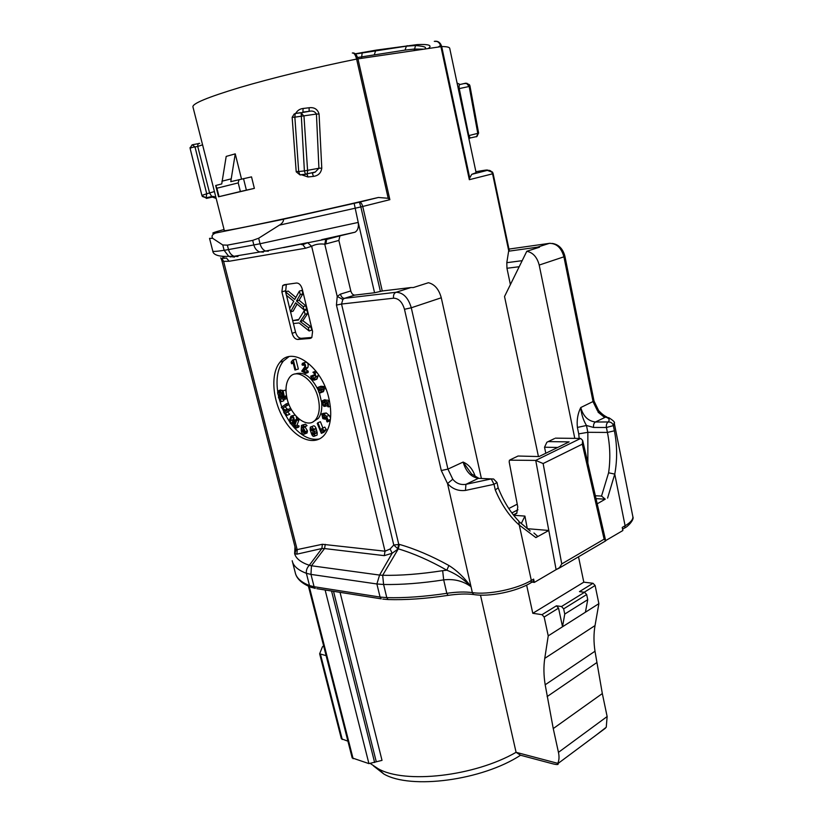 <?xml version="1.0" encoding="UTF-8"?>
<svg xmlns="http://www.w3.org/2000/svg" width="823" height="823" viewBox="0 0 823 823"><rect width="100%" height="100%" fill="white"/><g stroke="black" fill="none" stroke-linecap="round" stroke-linejoin="round"><path stroke-width="1.23" d="M370.7 763.775L378.127 768.713C404.978 784.144 474.459 776.377 516.083 752.315L480.488 595.132M216.295 198.899L224.298 230.43C219.504 232.93 298.667 216.151 378.405 197.469L388.189 198.281L356.606 59.071C355.433 54.719 353.993 52.703 352.316 53.032M469.727 177.891L469.336 179.692L440.922 46.623C439.698 42.549 437.497 40.79 434.297 41.345C437.97 40.739 440.428 42.477 441.694 46.551L469.727 177.891L471.754 174.342L476.106 172.645M492.483 173.715L491.732 172.028L487.319 170.382C488.8 169.589 485.004 170.042 475.941 171.729L475.91 171.729M224.062 229.504C212.756 232.59 209.947 233.773 215.647 233.032L281.363 219.7L354.157 203.363L358.221 222.426C358.859 227.21 357.799 230.471 355.042 232.199L327.739 238.783L326.597 239.442L325.918 243.927L324.766 244.194C319.674 243.577 315.291 244.266 311.639 246.272L305.58 248.227L229.133 261.261L223.609 261.354L221.881 260.593L221.192 258.885L221.871 258.422L226.428 258.031M235.244 153.86L230.779 181.646L251.519 176.873L254.369 188.374L218.548 196.79L215.688 185.514L221.737 183.93L226.191 156.401L235.244 153.86L241.509 179.023M202.571 144.725L216.284 198.878M303.09 108.482L309.139 107.751C314.273 107.113 317.585 109.202 319.077 114.027L316.433 114.047C314.88 111.424 312.442 110.519 309.119 111.331L302.905 112.103L303.09 108.482C299.829 108.873 297.381 110.498 295.735 113.379M312.267 172.953L313.46 176.389C318.306 175.731 321.073 172.984 321.772 168.129L319.077 114.027M313.46 176.389L307.946 176.976L307 173.869M301.311 174.671L307.946 176.976M476.517 136.803L477.824 133.635L469.172 86.466L458.339 88.812L457.31 84.09M605.635 540.629L622.857 530.537L622.239 527.44L625.099 525.774L614.76 474.11L608.598 472.793C610.543 459.46 610.152 446.004 607.425 432.435L587.848 432.312L587.859 463.092M532.08 582.087L533.366 581.326L533.623 579.104L534.343 582.406L556.111 569.639L548.807 530.475L535.866 537.604L537.717 536.349L533.942 533.006M534.343 582.406L532.039 582.108M510.394 284.593L506.958 268.267L506.803 262.691L508.624 251.21L537.357 247.188L549.353 243.361L508.964 249.081M508.799 251.159L492.586 173.848C491.804 171.277 490.241 170.114 487.895 170.34L492.391 171.997L493.142 173.684L509.344 250.912L508.624 251.21M382.479 290.951L374.568 292.751L354.806 295.107L344.436 298.338L396.038 292.278L410.883 287.546L382.479 290.951M517.235 504.17L508.83 508.511M538.437 456.549L504.53 296.517L526.802 251.272L539.538 247.198L537.357 247.188M521.206 523.695L524.92 516.093L513.809 515.28M557.685 447.465L544.528 447.218L545.793 453.247M524.92 516.093L527.306 528.685L548.807 530.475L535.732 460.407L509.458 460.16L509.17 461.837L517.76 506.958L516.772 513.305L513.727 515.177M554.424 438.608L548.18 441.601L569.115 441.889L539.014 456.559L518.058 456.024L510.425 459.676M580.647 438.433L582.653 440.408L582.303 444.173L543.129 463.544L535.732 460.407L580.647 438.433L555.371 438.155M410.883 287.546L413.311 287.556L428.433 282.721C434.657 284.274 438.937 289.295 441.272 297.772L481.383 478.441M596.017 498.645L605.234 499.17L601.531 496.074L608.598 472.793M595.358 495.744L601.531 496.074M517.441 456.312L518.058 456.024M548.18 441.601L546.884 442.239L544.528 447.218M287.813 412.23L289.84 414.257L287.35 415.204L285.324 413.167L291.455 409.679M287.35 415.204L289.84 414.257M278.894 390.544L280.417 389.999L282.855 390.699M285.694 390.081L282.289 390.904L285.694 390.081L286.065 391.974M322.822 413.465L326.309 412.981L329.138 415.389L330.568 418.022M330.321 420.121L329.611 420.81M303.553 362.85L304.994 362.357C307.576 362.079 308.574 363.725 307.987 367.284L305.765 369.784L308.183 371.183L308.121 372.51L305.57 373.405L301.702 371.152L304.685 366.945C304.973 365.165 304.469 364.342 303.183 364.476L302.967 365.361L304.459 364.836M295.292 359.167L295.879 359.137L298.338 369.064L294.901 370L292.916 361.997L291.558 363.745L291.147 362.099L292.741 360.042L295.292 359.167M313.542 372.006L315.97 371.111M318.563 374.691L317.009 378.94L315.693 379.64M324.992 386.594L320.939 386.254L318.398 387.191L323.737 387.643L325.208 387.098M324.025 390.524L323.439 389.145L320.898 390.081L321.484 391.47L320.168 392.962L323.511 391.625L323.223 390.925L324.025 390.524L321.484 391.47M314.746 433.752L313.573 429.318C312.606 427.034 311.516 426.314 310.322 427.158L310.127 429.781L311.639 434.163C312.514 436.211 313.491 436.859 314.571 436.097L314.746 433.752L317.236 432.754L316.073 428.33C315.106 426.057 314.016 425.337 312.822 426.18L311.341 426.756M317.236 432.754L317.071 435.1L316.155 435.47M319.684 438.865C311.094 440.706 302.422 436.756 293.667 427.024M293.163 426.437L291.507 424.38M289.542 421.685L285.128 414.308M284.11 412.282L282.731 409.226M281.826 406.994L279.419 399.7M278.76 397.108L278.267 394.803M277.66 391.326C275.921 378.241 277.835 368.138 283.41 361.019L288.873 356.709M295.066 374.012C303.893 371.08 311.783 376.8 318.738 391.162M319.293 392.592L321.608 402.262M321.731 403.651C322.122 409.988 320.991 414.905 318.316 418.403L313.007 421.839M299.088 419.658L298.224 418.681L295.724 419.637L296.589 420.615L294.511 426.108L297 425.141L299.088 419.658L296.589 420.615M297 425.141L299.15 425.975L298.718 427.096L296.229 428.063L293.163 426.448L295.724 419.637M305.107 427.055L307.421 430.758L307.051 433.011L306.063 433.402M302.463 424.997L305.426 424.184L307.051 425.604L304.088 427.456L302.957 426.458L302.031 427.291L303.409 426.756M282.845 407.992L284.871 410.029L284.079 410.584L281.312 407.364L286.085 403.97L286.702 405.266L282.845 407.992L288.976 404.505M285.344 407.066L287.371 409.093L284.079 410.584M322.842 427.847L320.414 421.715L317.904 422.703L321.309 431.273L322.421 430.007L321.659 428.773L324.787 427.086L326.299 429.534L323.83 432.342L321.33 433.34L317.256 423.444L317.904 422.703M325.455 400.534L325.116 399.639L322.585 400.595L322.606 403.352L323.758 405.009L325.188 404.463M322.585 400.595L321.639 403.126L323.943 406.418L325.785 406.171L325.733 402.725L327.256 403.085L327.719 406.644L328.696 406.881L328.048 401.891L324.241 400.986L326.782 400.029L329.406 400.647M283.05 399.114L283.914 400.708L281.415 401.624L279.861 398.754L284.809 399.309L287.062 398.486M284.809 399.309L284.542 397.931L278.4 397.242L280.91 396.326L286.733 396.974M294.264 423.495L292.751 424.082C290.622 424.565 289.562 423.125 289.562 419.771L290.992 416.14C293.122 415.666 294.192 417.107 294.181 420.481L292.751 424.082M291.97 415.769L295.169 415.131M296.198 416.325L296.764 419.236M311.866 337.44L301.197 338.325C298.646 338.14 296.764 336.093 295.56 332.183L293.42 323.521L299.109 322.955L309.15 330.98L311.752 330.126L310.919 326.731L302.833 320.713L307.689 313.47L306.814 309.911L304.201 310.724L298.399 320.054L292.669 320.641L298.77 319.458M292.71 320.631L290.57 311.927M289.675 308.306L286.486 295.375M285.612 291.826L286.332 284.429M295.838 297.453L288.184 291.064L285.571 291.836L286.425 295.334L293.76 301.208L289.645 308.368L290.529 311.948L293.122 311.135L297.103 304.047M290.529 311.948L295.622 302.813L303.985 309.839L306.598 309.026L305.827 305.837L299.099 300.251L302.895 293.811L302.031 290.303L299.407 291.085L294.706 299.479L285.571 291.836M295.786 549.887L322.379 544.281L385.02 551.204L390.123 548.982L393.775 545.011L399.402 544.404L398.311 548.848L382.664 575.298C400.328 575.668 420.316 574.125 442.661 570.678L446.827 570.205C429.956 560.607 413.784 553.488 398.311 548.848L392.149 553.251L384.279 555.648L324.54 548.56L311.454 565.761L309.294 565.288L321.875 548.519L296.908 554.167L294.624 553.653L295.899 550.608M605.234 499.17L597.21 503.82M596.253 735.021L606.253 727.244L607.137 716.535L602.323 693.563L594.998 651.23C593.63 642.166 593.64 633.607 595.029 625.583L598.877 603.66L562.531 626.766L564.753 614.061L563.652 608.855L561.502 606.53L584.546 592.272L579.464 591.624L593.013 583.281L583.805 582.17L578.518 556.811M593.013 583.281L595.122 585.503L584.237 592.231M598.877 603.66L595.122 585.503M557.757 763.333L557.953 763.549C558.858 764.855 556.862 764.876 551.966 763.6L520.537 755.247L516.083 752.315L557.757 763.333C559.156 760.39 559.383 756.728 558.457 752.356L553.251 728.571L545.186 684.777C543.664 675.405 543.519 666.589 544.764 658.359L548.231 635.86L544.157 617.024L542.007 614.668L532.79 613.289L526.627 585.112M243.505 178.581L246.386 190.144L254.369 188.374M246.386 190.144L240.378 191.522L238.217 182.891L216.902 188.22L215.698 185.504M216.902 188.22L219.041 196.656L240.378 191.522M542.007 614.668L556.41 605.81L558.55 608.125L544.157 617.024M561.502 606.53L556.41 605.81M583.805 582.17L532.79 613.289M520.537 755.247C482.113 780.399 410.852 789.761 383.847 774.021L373.57 765.997M558.55 608.125L562.531 626.766L548.231 635.86M399.402 544.404C415.173 548.931 431.674 555.967 448.895 565.504C456.93 570.473 464.295 577.54 471.013 586.717C463.154 580.976 454.049 578.703 443.69 579.886C421.438 583.281 401.408 584.814 383.6 584.484L382.664 575.298L379.578 575.071L376.883 583.97L310.971 574.403L314.098 586.727L380.072 597.056L376.883 583.97L383.6 584.484L386.789 597.632C404.587 598.095 424.586 596.665 446.807 593.332L443.69 579.886L442.661 570.678M328.85 398.188C321.855 366.461 292.186 345.506 280.015 362.171C270.181 373.735 272.423 400.883 284.377 420.121C296.167 439.544 315.291 446.786 324.879 434.349C330.969 425.841 332.297 413.794 328.85 398.188M292.114 333.305C293.327 337.214 295.21 339.271 297.751 339.457L310.045 338.448L311.835 337.481L312.586 331.474L302.257 289.079C301.023 285.097 299.13 283.081 296.558 283.019L284.254 284.717L282.701 285.581L281.877 291.856L292.114 333.305L295.56 332.183M574.793 438.371L539.199 265.068C537.131 257.177 532.995 252.579 526.802 251.272M529.796 583.425L531.072 582.674L531.329 580.441L519.282 525.064C509.488 516.422 501.485 504.715 495.281 489.963L494.037 484.315L465.468 490.426C458.339 491.238 452.352 488.944 447.527 483.543L441.282 470.519L404.484 309.294C402.313 302.062 398.692 298.358 393.61 298.193L341.535 304.037L398.723 544.229L397.694 548.684L393.775 545.011L336.442 305.086L337.224 296.434L340.424 294.14L350.793 290.941L338.87 240.429L325.918 243.927M354.157 203.363L359.404 202.18L360.844 206.943L279.378 225.152L258.669 238.217L260.047 243.752L358.221 222.426L374.568 292.751M598.054 412.169L604.72 417.528M614.246 422.899L613.372 425.625C612.6 423.115 610.903 421.89 608.269 421.973C609.987 419.771 609.102 418.146 605.594 417.107L595.44 421.993L608.269 421.973C606.695 423.022 606.078 424.863 606.428 427.487L607.415 432.435L614.4 430.799C617.25 445.51 617.363 459.944 614.76 474.11L607.59 498.1M252.692 240.388L227.374 245.141L228.496 249.575L253.834 244.945L252.692 240.388L258.669 238.217M209.556 238.454L212.776 251.025C212.591 251.715 216.377 251.478 224.134 250.315L222.776 244.987L212.694 238.341L209.536 238.361M471.558 473.955L463.123 462.063C468.771 464.491 472.793 469.254 475.21 476.352L475.324 476.867M577.407 427.425C576.635 420.172 577.756 413.537 580.76 407.539C581.305 414.02 583.209 420.008 586.47 425.491L587.848 432.312L578.723 433.875L577.407 427.425L586.47 425.491L593.599 427.456L606.428 427.487L613.372 425.625L614.4 430.799M339.971 235.615L338.87 240.429M350.793 290.941C351.616 293.657 352.954 295.046 354.806 295.107M564.753 614.061L587.745 599.669L586.676 594.545L563.652 608.855M587.745 599.669L585.42 612.219M584.546 592.272L586.676 594.545M199.711 143.387C198.384 143.109 197.726 144.118 197.726 146.422L195 146.936L206.727 193.786L201.882 195.39L190.175 148.634M352.645 52.939C355.032 52.795 356.791 54.76 357.943 58.834L389.865 199.67L388.189 198.281M279.378 225.152C282.978 223.331 285.468 217.93 281.363 219.7M215.647 233.032C212.252 234.339 211.274 236.108 212.694 238.341M222.776 244.987L227.374 245.141M475.941 171.729L476.599 171.606M294.994 546.873L294.624 553.653L295.858 550.227L294.788 554.177C296.27 558.786 301.105 562.49 309.294 565.288C307.01 567.716 306.033 570.39 306.372 573.312L310.971 574.403L311.454 565.761L379.578 575.071L392.149 553.251L390.123 548.982M325.28 544.363L324.54 548.56L321.875 548.519L322.379 544.281M448.041 595.368L446.807 593.332C456.559 591.871 465.077 591.624 472.351 592.601L471.013 586.717C463.74 579.094 455.675 573.58 446.827 570.205L448.895 565.504M623.464 528.654L624.78 527.893L625.099 525.774C630.531 522.543 633.124 519.539 632.877 516.772L614.308 423.228C615.192 422.405 613.392 420.594 608.917 417.765L605.594 417.107C603.65 416.428 600.955 414.329 597.498 410.811L593.095 401.819L563.92 256.817L539.199 265.068M441.272 297.772L411.284 307.781L447.928 469.11L452.784 479.233C456.179 483.41 460.561 485.107 465.931 484.336L491.249 478.914L478.389 478.338L465.931 484.336L465.468 490.426M606.788 416.952C604.535 416.026 601.86 413.948 598.763 410.728L597.498 410.811M340.424 294.14C341.257 296.877 342.594 298.276 344.436 298.338L342.841 299.49L341.535 304.037L336.442 305.086M452.784 479.233L447.527 483.543L472.361 592.601C488.018 595.091 516.926 589.145 531.329 580.441L533.623 579.104M495.281 489.963L498.162 487.864L496.989 482.494L494.037 484.315L491.249 478.914L493.584 478.996L496.989 482.494M535.866 537.604L519.282 525.064L518.85 521.196M283.534 247.62L327.739 238.783M378.405 197.469L359.404 202.18C360.824 202.211 361.935 203.651 362.737 206.491L382.273 291.023M220.605 257.959L221.901 258.432L223.609 261.354L297.237 549.908L296.908 554.167M222.838 257.27L224.73 258.35M226.479 258.041L229.133 261.261M301.269 244.513L302.802 244.719L307.617 242.703L311.639 246.272L385.02 551.204L384.279 555.648M302.843 244.74L305.58 248.227M326.669 239.02L325.733 239.575L324.766 244.194L337.224 296.434L342.841 299.49M239.009 179.599L238.217 182.891M190.092 147.492L190.092 148.212M192.304 144.766L195 146.936C192.212 147.276 190.597 147.831 190.154 148.593L198.59 182.449M201.995 195.751L206.141 197.798L202.293 196.46M214.494 191.533L206.727 193.786L206.141 197.798L212.056 196.491L216.202 198.58C216.171 199.022 216.593 196.193 211.676 196.419M202.571 144.827L197.726 146.422L209.628 193.148L211.737 196.44M206.388 198.415L212.416 197.088L216.151 198.405M303.985 309.839L303.214 306.64L305.827 305.837M303.214 306.64L296.486 301.053L299.099 300.251M296.486 301.053L300.261 294.593L302.895 293.811M300.261 294.593L299.407 291.085M292.669 320.641L293.379 323.521M309.15 330.98L308.327 327.575L310.919 326.731M308.327 327.575L300.23 321.536L302.833 320.713M300.23 321.536L305.076 314.293L307.689 313.47M305.076 314.293L304.201 310.724M318.172 398.157C314.098 379.773 296.815 367.459 289.645 377.304C285.859 382.407 285.036 389.608 287.176 398.929C291.239 417.004 308.44 429.616 315.806 419.38C319.417 414.381 320.209 407.313 318.172 398.157M294.511 426.108L296.661 426.942L296.229 428.063M296.661 426.942L299.15 425.975M302.103 431.139L303.8 432.805L303.975 431.252L302.278 429.585L302.092 430.295L302.103 431.139L303.81 430.47M302.031 427.291L302.041 428.032C303.594 428.104 304.561 429.339 304.932 431.736L304.561 433.988C302.926 434.75 301.794 433.639 301.156 430.655L301.475 425.378L302.926 425.152L304.551 426.581L304.088 427.456M304.551 426.581L307.051 425.604M302.041 428.032L303.954 427.291M313.728 433.371L313.8 434.904L312.503 434.05L312.421 432.517L313.728 433.371M311.135 430.151L311.084 428.351L312.863 429.925L312.771 431.231L311.135 430.151L312.74 429.524M313.83 431.797L316.33 430.81M318.398 387.191L317.863 387.458L319.293 390.884L318.491 391.285L319.077 392.674L319.91 392.355M320.168 392.962L319.88 392.273L319.077 392.674M320.898 390.081L320.096 390.483L319.345 388.693L324.355 389.114L323.737 387.643M324.355 389.114L325.805 388.579M320.672 391.871L323.223 390.925M320.97 392.561L323.511 391.625M313.368 375.01L314.036 375.854L314.931 375.525L314.612 373.889L312.925 372.222L315.096 372.922L315.795 376.605L314.808 377.592L314.273 380.154L311.794 379.619L310.713 376.152L312.267 378.662L313.501 378.93L312.894 375.977L314.921 374.455M310.713 376.152L313.244 375.247M315.178 377.459L317.359 376.677M311.691 376.811L313.141 376.286M286.085 403.97L288.441 403.095M286.702 405.266L288.955 404.432M284.871 410.029L287.371 409.093M295.796 369.949L293.327 360.011L292.741 360.042M293.327 360.011L295.879 359.137M291.558 363.745L293.214 363.169M321.33 433.34L323.799 430.532L322.277 428.073M323.799 430.532L326.299 429.534M302.967 365.361L301.99 364.795L302.432 363.241C305.014 362.974 306.022 364.61 305.436 368.179L303.214 370.679L305.631 372.089L305.57 373.405M305.631 372.089L308.183 371.183M303.214 370.679L305.765 369.784M323.758 405.009L324.992 404.957L325.188 403.97L324.241 400.986M328.696 406.881L330.332 406.253M328.048 401.891L329.539 401.326M323.11 402.005L324.313 401.552M327.184 421.962L328.048 420.347L326.618 416.366L323.778 413.959L321.742 413.887L322.822 418.65L325.496 419.257L325.826 417.076L327.091 419.535L326.484 420.656L327.184 421.962L329.694 420.975M323.058 417.477L324.704 418.043L324.159 415.666L322.513 415.101L323.058 417.477L324.838 416.788M278.4 397.242L280.396 401.511L281.415 401.624M284.542 397.931L286.764 397.118M290.416 420.738C290.416 422.415 290.941 423.135 292.011 422.899L293.317 419.504C293.327 417.817 292.793 417.096 291.723 417.333L290.416 420.738L292.906 419.792L292.875 420.687M292.906 419.792L293.348 418.598M282.289 390.904L282.968 394.361L279.974 391.213L277.907 390.904C277.176 393.322 277.886 395.05 280.015 396.069L279.748 394.68L281.394 394.083M283.174 390.997L284.264 396.542L279.655 392.252L278.627 392.098L279.748 394.68M284.264 396.542L286.507 395.729M280.015 396.069L282.443 395.184M290.735 408.352L288.564 409.165L289.192 410.461L291.424 409.617M289.192 410.461L285.324 413.167M288.564 409.165L283.781 412.518L286.558 415.749M543.129 463.544L561.749 563.92L559.249 568.107L556.111 569.639L559.794 567.489M604.761 541.421L605.707 540.865M605.687 540.762L604.123 539.168L582.303 444.173M340.043 592.344L382.016 760.37L368.92 763.621L352.182 757.911L308.409 586.151M321.772 168.129L318.923 168.252L316.433 114.047L294.85 117.154L295.21 113.471L300.436 112.71M309.139 107.751L309.119 111.331L301.146 112.751L304.387 170.917L318.923 168.252L315.24 172.058M309.787 173.231L314.911 172.202M307.74 170.68L307.113 173.735L305.528 174.229M307.051 173.818L305.94 174.332M306.166 174.311L300.323 174.939M295.21 113.471L301.146 112.751L303.985 116.3L307.596 170.7M292.134 117.329L294.85 117.154L298.687 171.544L296.187 171.554L292.155 117.483M468.297 135.857L468.822 135.6L459.183 88.277C458.925 85.695 459.234 84.43 460.119 84.481L457.104 83.113M470.314 137.976L468.822 135.6L478.626 133.141L469.964 85.942M469.439 84.676L466.476 83.349L469.172 86.466L469.82 85.376M478.554 133.038L476.959 136.484L470.684 137.863M467.042 83.329L464.666 83.627M299.85 174.826L305.456 174.239L304.387 170.917L298.687 171.544L299.829 174.805M323.614 645.829L322.421 646.847L319.643 653.801L326.114 655.643M319.643 653.801L341.38 738.766L347.913 741.173M465.736 83.205L460.119 84.481L465.664 83.195M471.754 174.342L487.319 170.382M449.78 48.578L449.677 48.135C449.173 47.106 446.508 46.572 441.694 46.551L356.606 59.071C316.546 67.147 271.353 78.175 239.709 87.547C207.602 97.248 192.026 103.708 192.952 106.939L204.258 151.463M434.297 41.345L437.095 41.479M440.583 45.46L438.278 47.014M428.351 48.475C432.559 45.347 428.824 44.051 417.168 44.607L376.502 50.069L355.269 53.804M493.142 173.684L469.336 179.692M389.865 199.67L360.844 206.943L380.411 291.496M292.196 560.73C293.183 565.905 297.916 570.092 306.372 573.312L309.499 585.565L314.098 586.727L315.26 588.424L310.343 586.984C301.455 583.291 296.424 578.466 295.22 572.51C296.249 577.839 301.012 582.2 309.499 585.565L310.343 586.984L311.968 587.612M513.459 514.838L516.978 512.996M517.934 509.818L511.978 512.924M561.749 563.92L604.123 539.168M230.173 256.941L233.866 256.292M223.599 257.095L224.669 256.426M193.024 144.632L198.713 143.572M212.416 197.088L212.056 196.491M596.726 662.649L547.12 696.587M602.323 693.563L553.251 728.571M594.998 651.23L545.186 684.777M595.029 625.583L544.764 658.359M622.589 529.168L624.78 527.893C627.435 526.977 634.523 519.725 632.877 516.772L632.764 516.227M441.282 470.519L447.928 469.11L463.123 462.063C465.941 471.63 471.034 477.062 478.389 478.338L491.31 478.893M593.599 427.456C593.249 424.853 593.867 423.032 595.44 421.993C588.116 421.129 583.219 416.304 580.76 407.539L594.021 401.048L564.928 256.334L563.92 256.817C561.358 247.764 556.502 243.279 549.353 243.361L550.175 243.289M579.176 438.422L578.723 433.875M519.2 266.724L506.958 268.267M607.137 716.535L558.457 752.356M506.803 262.691L522.173 260.675M221.912 181.225L230.954 178.91M316.783 588.671L381.244 598.846L380.072 597.056L386.789 597.632L388.034 599.545L382.788 599.093M475.056 594.72L473.564 594.504L472.361 592.601L473.554 594.504C466.415 593.62 457.773 593.928 447.64 595.43C425.635 598.712 405.76 600.09 388.034 599.545L389.258 599.586M475.036 594.72L473.564 594.504C488.944 597.251 517.081 591.48 531.072 582.674L533.366 581.326M393.61 298.193C393.157 295.22 393.97 293.255 396.038 292.278C403.157 292.484 408.239 297.659 411.284 307.781L404.484 309.294M263.381 252.116L259.41 251.848C256.642 250.645 254.78 248.34 253.834 244.945L260.047 243.752C261.097 247.507 262.949 249.945 265.592 251.056L268.349 251.19M234.442 257.085L228.732 256.334L224.134 250.315L228.496 249.575C229.442 252.887 231.284 255.12 234.02 256.282L237.95 256.529M357.563 57.507L405.029 50.1L414.134 49.071L423.845 49.143M417.168 44.607L415.584 45.522L414.123 50.573M361.513 58.31L362.223 52.466M407.22 45.687L406.397 46.17L405.029 50.1M376.502 50.069L375.689 50.563L374.362 54.565M281.877 291.856L285.365 290.828M297.751 339.457L301.197 338.325M310.045 338.448L311.156 338.078M302.092 430.295L303.399 429.781M302.926 425.152L305.426 424.184M304.942 432.579L307.432 431.602M304.932 431.736L307.421 430.758M312.349 433.556L313.604 433.063M312.503 434.05L313.779 433.536M310.991 429.668L312.565 429.05M313.573 429.318L316.073 428.33M313.728 429.801L316.227 428.814M314.592 433.258L317.092 432.27M314.458 379.866L317.009 378.94M314.623 379.526L317.174 378.611M315.631 376.944L318.182 376.029M315.795 376.605L318.347 375.689M315.096 372.922L316.865 372.294M314.036 375.854L314.921 375.535M312.267 378.662L313.861 378.086M305.405 368.22L307.956 367.325M326.165 404.206L327.338 403.754M324.396 405.153L325.023 404.916M322.606 403.352L324.601 402.601M328.048 420.347L330.414 419.421M326.618 416.366L329.138 415.389M323.778 413.959L326.309 412.981M323.676 418.012L324.9 417.539M292.978 423.66L294.418 423.115M294.181 420.481L295.622 419.925M291.609 417.549L292.453 417.23M279.974 391.213L282.484 390.308M309.263 586.532L353.118 758.724M368.92 763.621L325.126 589.988M376.204 761.47L333.521 591.315M331.556 590.996L374.63 762.489M342.265 739.507L320.507 654.408M476.126 172.748L449.677 48.135M295.22 572.51L292.515 561.955M557.953 763.549L605.461 728.17M383.847 774.021L378.127 768.713M552.264 243.423C558.694 244.41 562.911 248.721 564.928 256.334M594.021 401.048L598.63 410.564M471.589 473.997L478.688 478.214M498.152 487.802C503.625 501.423 510.507 512.544 518.809 521.165M530.218 531.01L519.632 522.07M509.344 250.912L492.833 172.717M307.668 242.662L265.592 251.056L234.02 256.282L228.732 256.334C215.585 256.961 212.91 253.247 212.807 251.159M321.999 239.586L355.042 232.199M295.796 550.001L221.881 260.593M339.57 235.975L326.597 239.442L321.721 239.616M190.905 147.533L190.082 147.533M191.985 144.971L190.082 148.161M205.637 197.808L201.974 195.679M425.789 48.855C423.485 48.279 430.419 46.921 415.584 45.522L406.397 46.17L355.485 53.999M286.198 284.563L282.701 285.581M283.41 361.019L280.015 362.171M315.806 419.38L318.316 418.403M304.561 433.988L307.051 433.011M314.571 436.097L317.071 435.1M314.273 380.154L316.814 379.238M315.456 377.222L318.007 376.296M305.436 368.179L307.987 367.284M303.183 364.476L303.738 364.28M325.785 406.171L327.564 405.492M322.822 402.221L324.334 401.645M325.496 419.257L327.04 418.65M327.482 421.643L330.002 420.656M322.513 415.101L323.058 414.885M511.957 512.883L517.945 509.766M582.849 441.241L605.491 539.909M559.877 567.736L605.121 541.205M315.497 171.945L312.462 173.087M307.061 173.828L314.849 172.12M294.243 113.924L292.144 117.329M457.444 84.718L458.061 87.495M458.339 88.822L460.211 97.742M470.231 137.935L468.935 138.85M466.692 83.329L466.147 83.277M296.218 171.832L299.891 174.826"/></g></svg>
